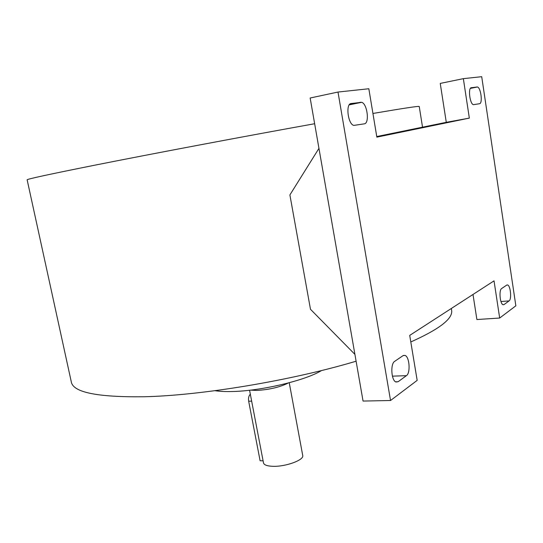 <?xml version="1.0" encoding="UTF-8"?>
<svg xmlns="http://www.w3.org/2000/svg" width="543" height="543" viewBox="0 0 543 543"><rect width="100%" height="100%" fill="white"/><g stroke="black" fill="none" stroke-linecap="round" stroke-linejoin="round"><path stroke-width="0.81" d="M356.099 361.204C291.204 380.629 200.964 395.575 143.719 396.757C96.973 397.293 72.823 392.29 71.269 381.743L27.15 179.855C26.2 179.271 48.992 174.33 95.527 165.038C152.671 153.662 246.04 136.049 314.648 123.729M451.532 309.822L451.647 310.555C452.821 318.795 439.206 329.262 410.8 341.954M419.25 106.53L419.237 106.476C419.04 105.919 403.605 108.247 372.926 113.467M376.754 136.544L446.285 122.324L440.244 83.418L463.349 78.654L469.335 118.109L446.285 122.324M310.481 309.272L289.894 194.937L318.951 148.368L354.912 354.389L310.481 309.272M302.709 455.414L302.729 455.523C304.168 460.016 285.693 466.81 272.986 466.308C267.176 466.104 264.007 464.957 263.484 462.867L249.57 390.241M321.551 370.53C305.702 380.392 261.319 390.96 232.438 391.51C225.447 391.7 219.63 391.428 215.001 390.695M288.381 382.958C280.032 387.159 269.532 389.65 256.866 390.437L250.452 390.139M250.33 394.211C248.775 395.725 248.226 398.06 248.667 401.216L260.104 460.763L263.09 460.81M463.349 78.654L481.709 76.692L515.85 305.811L499.675 318.035L476.897 319.535L473.001 294.462M354.912 354.389L363.057 401.067L390.539 400.503L337.997 92.045L310.155 98.005L318.951 148.368M351.165 103.496C345.436 103.625 347.914 124.225 353.792 125.413L364.305 123.845C369.769 123.444 367.272 103.475 361.611 102.322L350.866 103.557M398.1 381.729L406.429 375.661C410.671 373.095 409.537 356.765 405.024 355.4L403.076 355.631L394.666 361.353C390.241 363.769 391.279 380.575 395.949 382.007L398.1 381.729L395.562 381.81M504.033 304.582L509.09 300.897C511.839 299.329 510.569 285.638 507.61 284.966L506.721 285.095L501.617 288.564C498.766 290.03 500.015 304.046 503.062 304.732L504.033 304.582L502.906 304.664M469.335 118.109L376.856 137.141L368.833 88.747L337.997 92.045M499.675 318.035L494.035 280.86L409.714 335.398L417.173 380.378L390.539 400.503M471.338 87.708C467.828 87.694 469.865 104.141 473.435 104.677L479.53 103.72C482.897 103.557 480.874 87.532 477.412 86.989L471.209 87.728M248.667 401.216L251.66 401.148M360.695 102.247L349.482 104.541M406.429 375.661L392.413 376.156M509.09 300.897L500.951 301.514M477.012 86.961L470.489 88.265M419.237 106.476L422.529 127.184M451.321 308.485L451.647 310.555M289.243 382.734L302.729 455.523M361.611 102.322L349.251 104.853M405.024 355.4L403.32 355.482M507.61 284.966L506.809 285.034M477.412 86.989L470.401 88.394"/></g></svg>
